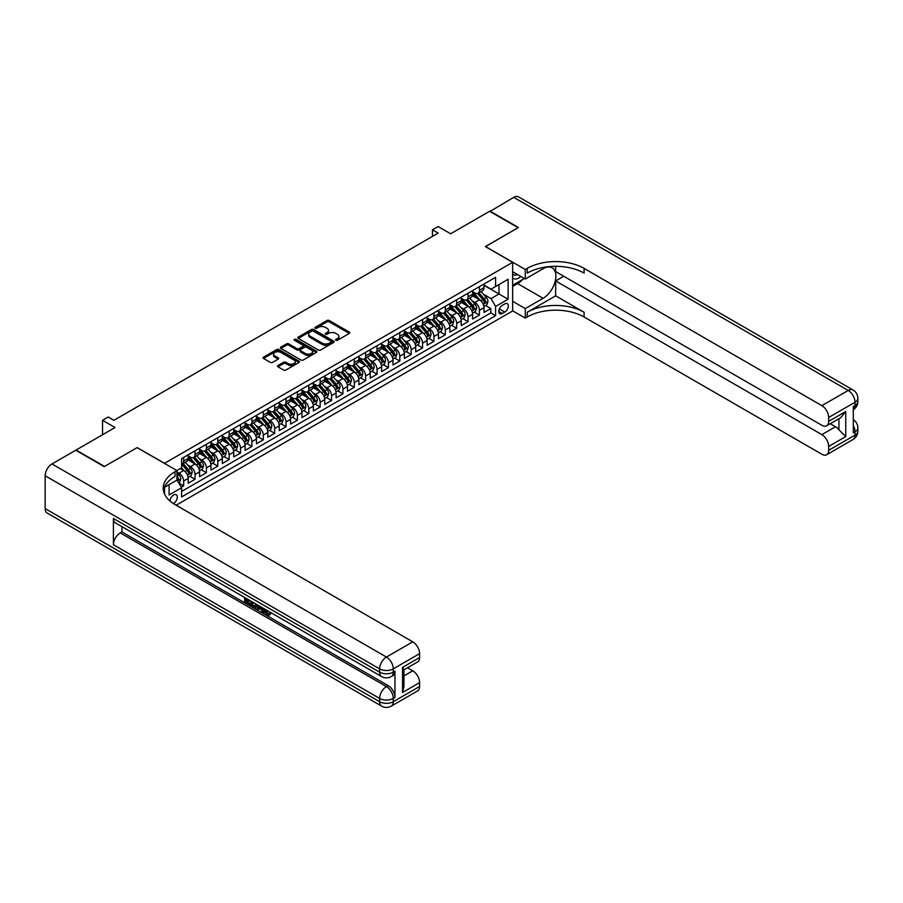 <?xml version="1.0" encoding="UTF-8"?>
<svg xmlns="http://www.w3.org/2000/svg" width="903" height="903" viewBox="0 0 903 903"><rect width="100%" height="100%" fill="white"/><g stroke="black" fill="none" stroke-linecap="round" stroke-linejoin="round"><path stroke-width="1.35" d="M335.905 340.262A1.106 0.643 0 0 0 337.462 340.262L349.326 333.41A1.58 0.914 0 0 0 349.788 332.767A1.58 0.914 0 0 0 349.326 332.112L329.234 320.509A1.58 0.914 0 0 0 326.999 320.509L315.136 327.36A1.106 0.643 0 0 0 316.693 328.263L318.228 327.383A5.057 2.912 0 0 1 325.373 327.383L327.055 328.342A5.057 2.912 0 0 1 328.534 330.408A5.057 2.912 0 0 1 327.055 332.473L325.52 333.354A1.106 0.643 0 0 0 327.078 334.257L328.613 333.376A5.057 2.912 0 0 1 335.758 333.376L337.44 334.347A5.057 2.912 0 0 1 338.918 336.401A5.057 2.912 0 0 1 337.44 338.467L335.905 339.359A1.106 0.643 0 0 0 335.905 340.262L335.905 339.359M173.342 503.547A5.147 2.969 120 0 0 173.647 503.389A5.147 2.969 120 0 0 177.011 498.851A5.147 2.969 120 0 0 176.22 494.72A5.147 2.969 120 0 0 173.647 494.979A5.147 2.969 120 0 0 170.012 501.052M277.977 365.512A1.58 0.914 0 0 0 277.514 366.155A1.58 0.914 0 0 0 277.977 366.799L283.61 370.061A1.58 0.914 0 0 0 285.845 370.061L299.028 362.453A1.58 0.914 0 0 0 299.491 361.81A1.58 0.914 0 0 0 299.028 361.166L278.925 349.551A1.58 0.914 0 0 0 276.69 349.551L263.518 357.159A1.58 0.914 0 0 0 263.055 357.814A1.58 0.914 0 0 0 263.518 358.457L270.324 362.385A1.58 0.914 0 0 0 272.559 362.385L278.203 359.134A1.58 0.914 0 0 0 278.666 358.491A1.58 0.914 0 0 0 278.203 357.836L274.817 355.895A4.222 2.438 0 0 1 273.586 354.168A4.222 2.438 0 0 1 276.194 351.91A4.222 2.438 0 0 1 280.799 352.441L294.028 360.083A4.222 2.438 0 0 1 295.258 361.81A4.222 2.438 0 0 1 292.651 364.056A4.222 2.438 0 0 1 288.057 363.525L285.845 362.261A1.58 0.914 0 0 0 283.61 362.261L277.977 365.512L277.977 366.799M137.245 447.685L164.538 463.318L512.656 262.344L485.351 246.575L518.062 227.691L489.618 211.279L450.653 233.775L438.147 226.54L432.458 229.825L438.147 233.109L113.925 420.301L108.236 417.017L102.547 420.301L102.547 434.749M137.245 447.561L104.534 466.445L76.089 450.021L115.053 427.525L102.547 420.301M318.341 350.003A1.58 0.914 0 0 0 320.576 350.003L333.749 342.395A1.58 0.914 0 0 0 334.212 341.752A1.58 0.914 0 0 0 333.749 341.108L313.657 329.505A1.58 0.914 0 0 0 311.422 329.505L298.238 337.112A1.58 0.914 0 0 0 297.776 337.756A1.58 0.914 0 0 0 298.238 338.399L318.341 350.003M294.829 340.499A1.106 0.643 0 0 1 295.958 340.657L316.366 352.441L303.216 360.037A1.58 0.914 0 0 1 300.981 360.037L280.878 348.434L286.522 345.194L286.522 343.885L280.878 347.136A1.58 0.914 0 0 0 280.415 347.779A1.58 0.914 0 0 0 280.878 348.434L280.878 347.136M286.522 345.194A1.58 0.914 0 0 1 288.746 345.194L288.746 343.885A1.58 0.914 0 0 0 286.522 343.885M288.746 343.885L296.906 348.592A1.58 0.914 0 0 0 299.13 348.592L302.877 346.425A1.58 0.914 0 0 0 303.34 345.781A1.58 0.914 0 0 0 302.877 345.138L294.389 340.239A1.106 0.643 0 0 1 295.958 339.336L316.389 351.132A1.58 0.914 0 0 1 316.851 351.786A1.58 0.914 0 0 1 316.389 352.43L316.389 351.132M181.3 487.214L183.659 485.848L178.929 483.128M176.943 471.93L179.11 473.172A6.434 3.714 60 0 1 183.659 481.051L188.208 478.432L188.208 483.229L195.037 479.279L189.856 476.299M187.621 464.955L190.477 466.603A6.434 3.714 60 0 1 195.037 474.493L199.586 471.863L199.586 476.66L206.403 472.709L201.234 469.729M198.999 458.385L201.854 460.033A6.434 3.714 60 0 1 206.403 467.923L210.963 465.293L210.963 470.091L217.781 466.151L212.611 463.16M210.376 451.816L213.232 453.475A6.434 3.714 60 0 1 217.781 461.354L222.33 458.724L222.33 463.521L229.159 459.582L223.989 456.591M221.754 445.258L224.61 446.906A6.434 3.714 60 0 1 229.159 454.785L233.708 452.155L233.708 456.952L240.537 453.013L235.356 450.021M233.132 438.689L235.988 440.337A6.434 3.714 60 0 1 240.537 448.215L245.085 445.585L245.085 450.383L251.914 446.443L246.733 443.452M244.51 432.119L247.366 433.767A6.434 3.714 60 0 1 251.914 441.646L256.463 439.016L256.463 443.813L263.292 439.874L258.111 436.883M255.888 425.55L258.743 427.198A6.434 3.714 60 0 1 263.292 435.077L267.841 432.458L267.841 437.244L274.67 433.305L269.489 430.313M267.254 418.981L270.11 420.629A6.434 3.714 60 0 1 274.67 428.507L279.219 425.889L279.219 430.675L286.037 426.735L280.867 423.755M278.632 412.411L281.488 414.059A6.434 3.714 60 0 1 286.037 421.949L290.597 419.319L290.597 424.117L297.414 420.166L292.245 417.186M290.01 405.842L292.865 407.49A6.434 3.714 60 0 1 297.414 415.38L301.963 412.75L301.963 417.547L308.792 413.608L303.622 410.617M301.388 399.273L304.243 400.932A6.434 3.714 60 0 1 308.792 408.811L313.341 406.181L313.341 410.978L320.17 407.039L314.989 404.047M312.765 392.715L315.621 394.363A6.434 3.714 60 0 1 320.17 402.241L324.719 399.611L324.719 404.409L331.548 400.469L326.367 397.478M324.143 386.145L326.999 387.793A6.434 3.714 60 0 1 331.548 395.672L336.097 393.042L336.097 397.839L342.926 393.9L337.745 390.909M335.521 379.576L338.377 381.224A6.434 3.714 60 0 1 342.926 389.103L347.474 386.473L347.474 391.27L354.303 387.331L349.122 384.339M346.887 373.007L349.743 374.655A6.434 3.714 60 0 1 354.303 382.533L358.852 379.903L358.852 384.701L365.67 380.761L360.5 377.77M358.265 366.437L361.121 368.085A6.434 3.714 60 0 1 365.67 375.964L370.23 373.345L370.23 378.131L377.048 374.192L371.878 371.212M369.643 359.868L372.499 361.516A6.434 3.714 60 0 1 377.048 369.395L381.597 366.776L381.597 371.573L388.425 367.623L383.256 364.643M381.021 353.299L383.877 354.947A6.434 3.714 60 0 1 388.425 362.837L392.974 360.207L392.974 365.004L399.803 361.053L394.622 358.073M392.399 346.729L395.254 348.377A6.434 3.714 60 0 1 399.803 356.267L404.352 353.637L404.352 358.435L411.181 354.495L406 351.504M403.776 340.16L406.632 341.819A6.434 3.714 60 0 1 411.181 349.698L415.73 347.068L415.73 351.865L422.559 347.926L417.378 344.935M415.154 333.602L418.01 335.25A6.434 3.714 60 0 1 422.559 343.129L427.108 340.499L427.108 345.296L433.937 341.357L428.756 338.365M426.521 327.033L429.376 328.681A6.434 3.714 60 0 1 433.937 336.559L438.486 333.929L438.486 338.727L445.303 334.787L440.133 331.796M437.899 320.463L440.754 322.111A6.434 3.714 60 0 1 445.303 329.99L449.863 327.36L449.863 332.157L456.681 328.218L451.511 325.227M449.276 313.894L452.132 315.542A6.434 3.714 60 0 1 456.681 323.421L461.23 320.802L461.23 325.588L468.059 321.649L462.889 318.657M460.654 307.325L463.51 308.973A6.434 3.714 60 0 1 468.059 316.851L472.608 314.233L472.608 319.019L479.437 315.079L479.437 310.293A6.434 3.714 -120 0 0 474.888 302.403L472.032 300.755M474.256 312.099L479.437 315.079M188.208 478.432A6.434 3.714 -120 0 0 183.659 470.542L180.239 468.578M199.586 471.863A6.434 3.714 -120 0 0 195.037 463.984L187.993 459.92M210.963 465.293A6.434 3.714 -120 0 0 206.403 457.415L199.371 453.351M222.33 458.724A6.434 3.714 -120 0 0 217.781 450.845L210.749 446.782M233.708 452.155A6.434 3.714 -120 0 0 229.159 444.276L222.127 440.212M245.085 445.585A6.434 3.714 -120 0 0 240.537 437.707L233.505 433.643M256.463 439.016A6.434 3.714 -120 0 0 251.914 431.137L244.882 427.074M267.841 432.458A6.434 3.714 -120 0 0 263.292 424.568L256.249 420.505M279.219 425.889A6.434 3.714 -120 0 0 274.67 417.999L267.627 413.946M290.597 419.319A6.434 3.714 -120 0 0 286.037 411.441L279.004 407.377M301.963 412.75A6.434 3.714 -120 0 0 297.414 404.871L290.382 400.808M313.341 406.181A6.434 3.714 -120 0 0 308.792 398.302L301.76 394.239M324.719 399.611A6.434 3.714 -120 0 0 320.17 391.733L313.138 387.669M336.097 393.042A6.434 3.714 -120 0 0 331.548 385.163L324.516 381.1M347.474 386.473A6.434 3.714 -120 0 0 342.926 378.594L335.882 374.531M358.852 379.903A6.434 3.714 -120 0 0 354.303 372.025L347.26 367.961M370.23 373.345A6.434 3.714 -120 0 0 365.67 365.455L358.638 361.392M381.597 366.776A6.434 3.714 -120 0 0 377.048 358.886L370.016 354.834M392.974 360.207A6.434 3.714 -120 0 0 388.425 352.328L381.393 348.265M404.352 353.637A6.434 3.714 -120 0 0 399.803 345.759L392.771 341.695M415.73 347.068A6.434 3.714 -120 0 0 411.181 339.189L404.149 335.126M427.108 340.499A6.434 3.714 -120 0 0 422.559 332.62L415.515 328.557M438.486 333.929A6.434 3.714 -120 0 0 433.937 326.051L426.893 321.987M449.863 327.36A6.434 3.714 -120 0 0 445.303 319.481L438.271 315.418M461.23 320.802A6.434 3.714 -120 0 0 456.681 312.912L449.649 308.849M472.608 314.233A6.434 3.714 -120 0 0 468.059 306.343L461.027 302.291M504.811 303.916L502.305 305.361A4.989 2.878 120 0 0 499.043 309.752A4.989 2.878 120 0 0 499.81 313.759A4.989 2.878 120 0 0 502.305 313.51L504.811 312.066A4.989 2.878 120 0 0 508.062 307.663A4.989 2.878 120 0 0 507.294 303.668A4.989 2.878 120 0 0 504.811 303.916M164.538 494.031L164.538 487.293M176.153 505.228L512.656 310.948L512.656 262.344M176.943 479.944L181.605 487.755L181.605 496.955L495.589 315.678L495.589 306.478L491.04 298.6L483.41 294.186M181.605 487.755L169.098 494.979L169.098 484.663M176.83 470.542L181.605 467.788L181.605 458.589L495.589 277.311L495.589 286.511L508.107 279.287L508.107 299.254L495.589 306.478M188.208 455.834L190.477 457.144A6.434 3.714 60 0 0 193.693 457.471L198.254 454.841A6.434 3.714 -120 0 0 199.586 451.895L199.586 448.215M199.586 449.265L201.854 450.586A6.434 3.714 60 0 0 205.071 450.902L209.62 448.272A6.434 3.714 -120 0 0 210.963 445.326L210.963 441.646M210.963 442.696L213.232 444.016A6.434 3.714 60 0 0 216.449 444.332L220.998 441.702A6.434 3.714 -120 0 0 222.33 438.756L222.33 435.077M222.33 436.126L224.61 437.447A6.434 3.714 60 0 0 227.827 437.763L232.376 435.133A6.434 3.714 -120 0 0 233.708 432.187L233.708 428.507M233.708 429.568L235.988 430.878A6.434 3.714 60 0 0 239.205 431.194L243.754 428.564A6.434 3.714 -120 0 0 245.085 425.618L245.085 421.949M245.085 422.999L247.366 424.308A6.434 3.714 60 0 0 250.582 424.624L255.131 421.994A6.434 3.714 -120 0 0 256.463 419.048L256.463 415.38M256.463 416.43L258.743 417.739A6.434 3.714 60 0 0 261.96 418.055L266.509 415.436A6.434 3.714 -120 0 0 267.841 412.49L267.841 408.811M267.841 409.86L270.11 411.17A6.434 3.714 60 0 0 273.327 411.486L277.887 408.867A6.434 3.714 -120 0 0 279.219 405.921L279.219 402.241M279.219 403.291L281.488 404.6A6.434 3.714 60 0 0 284.705 404.928L289.253 402.298A6.434 3.714 -120 0 0 290.597 399.352L290.597 395.672M290.597 396.722L292.865 398.031A6.434 3.714 60 0 0 296.082 398.358L300.631 395.728A6.434 3.714 -120 0 0 301.963 392.782L301.963 389.103M301.963 390.152L304.243 391.473A6.434 3.714 60 0 0 307.46 391.789L312.009 389.159A6.434 3.714 -120 0 0 313.341 386.213L313.341 382.533M313.341 383.583L315.621 384.904A6.434 3.714 60 0 0 318.838 385.22L323.387 382.59A6.434 3.714 -120 0 0 324.719 379.644L324.719 375.964M324.719 377.014L326.999 378.334A6.434 3.714 60 0 0 330.216 378.65L334.765 376.02A6.434 3.714 -120 0 0 336.097 373.074L336.097 369.395M336.097 370.456L338.377 371.765A6.434 3.714 60 0 0 341.594 372.081L346.142 369.451A6.434 3.714 -120 0 0 347.474 366.505L347.474 362.837M347.474 363.886L349.743 365.196A6.434 3.714 60 0 0 352.971 365.512L357.52 362.893A6.434 3.714 -120 0 0 358.852 359.947L358.852 356.267M358.852 357.317L361.121 358.626A6.434 3.714 60 0 0 364.338 358.942L368.898 356.324A6.434 3.714 -120 0 0 370.23 353.378L370.23 349.698M370.23 350.748L372.499 352.057A6.434 3.714 60 0 0 375.716 352.384L380.265 349.754A6.434 3.714 -120 0 0 381.597 346.808L381.597 343.129M381.597 344.178L383.877 345.488A6.434 3.714 60 0 0 387.094 345.815L391.642 343.185A6.434 3.714 -120 0 0 392.974 340.239L392.974 336.559M392.974 337.609L395.254 338.93A6.434 3.714 60 0 0 398.471 339.246L403.02 336.616A6.434 3.714 -120 0 0 404.352 333.67L404.352 329.99M404.352 331.04L406.632 332.36A6.434 3.714 60 0 0 409.849 332.676L414.398 330.046A6.434 3.714 -120 0 0 415.73 327.1L415.73 323.421M415.73 324.47L418.01 325.791A6.434 3.714 60 0 0 421.227 326.107L425.776 323.477A6.434 3.714 -120 0 0 427.108 320.531L427.108 316.851M427.108 317.912L429.376 319.222A6.434 3.714 60 0 0 432.605 319.538L437.154 316.908A6.434 3.714 -120 0 0 438.486 313.962L438.486 310.293M438.486 311.343L440.754 312.652A6.434 3.714 60 0 0 443.971 312.969L448.531 310.339A6.434 3.714 -120 0 0 449.863 307.392L449.863 303.724M449.863 304.774L452.132 306.083A6.434 3.714 60 0 0 455.349 306.399L459.898 303.78A6.434 3.714 -120 0 0 461.23 300.834L461.23 297.155M461.23 298.204L463.51 299.514A6.434 3.714 60 0 0 466.727 299.83L471.276 297.211A6.434 3.714 -120 0 0 472.608 294.265L472.608 290.585M181.605 491.435L490.814 312.912L490.814 308.51L483.985 312.461L483.985 307.663A6.434 3.714 -120 0 0 479.437 299.785L472.404 295.721M472.608 291.635L474.888 292.944A6.434 3.714 -120 0 0 478.105 293.272A6.434 3.714 -120 0 0 479.437 290.326L479.437 286.646M478.105 293.272L482.654 290.642A6.434 3.714 -120 0 0 483.985 287.696L483.985 284.016M183.659 457.415L183.659 461.094A6.434 3.714 60 0 1 182.327 464.04A6.434 3.714 60 0 1 181.605 464.3M182.327 464.04L186.876 461.41A6.434 3.714 -120 0 0 188.208 458.464L188.208 454.785M195.037 450.845L195.037 454.525A6.434 3.714 60 0 1 193.693 457.471M206.403 444.276L206.403 447.956A6.434 3.714 60 0 1 205.071 450.902M217.781 437.707L217.781 441.386A6.434 3.714 60 0 1 216.449 444.332M229.159 431.137L229.159 434.817A6.434 3.714 60 0 1 227.827 437.763M240.537 424.568L240.537 428.248A6.434 3.714 60 0 1 239.205 431.194M251.914 417.999L251.914 421.678A6.434 3.714 60 0 1 250.582 424.624M263.292 411.429L263.292 415.109A6.434 3.714 60 0 1 261.96 418.055M274.67 404.871L274.67 408.54A6.434 3.714 60 0 1 273.327 411.486M286.037 398.302L286.037 401.982A6.434 3.714 60 0 1 284.705 404.928M297.414 391.733L297.414 395.412A6.434 3.714 60 0 1 296.082 398.358M308.792 385.163L308.792 388.843A6.434 3.714 60 0 1 307.46 391.789M320.17 378.594L320.17 382.274A6.434 3.714 60 0 1 318.838 385.22M331.548 372.025L331.548 375.704A6.434 3.714 60 0 1 330.216 378.65M342.926 365.455L342.926 369.135A6.434 3.714 60 0 1 341.594 372.081M354.303 358.886L354.303 362.566A6.434 3.714 60 0 1 352.971 365.512M365.67 352.328L365.67 355.996A6.434 3.714 60 0 1 364.338 358.942M377.048 345.759L377.048 349.438A6.434 3.714 60 0 1 375.716 352.384M388.425 339.189L388.425 342.869A6.434 3.714 60 0 1 387.094 345.815M399.803 332.62L399.803 336.3A6.434 3.714 60 0 1 398.471 339.246M411.181 326.051L411.181 329.73A6.434 3.714 60 0 1 409.849 332.676M422.559 319.481L422.559 323.161A6.434 3.714 60 0 1 421.227 326.107M433.937 312.912L433.937 316.592A6.434 3.714 60 0 1 432.605 319.538M445.303 306.343L445.303 310.022A6.434 3.714 60 0 1 443.971 312.969M456.681 299.773L456.681 303.453A6.434 3.714 60 0 1 455.349 306.399M468.059 293.215L468.059 296.884A6.434 3.714 60 0 1 466.727 299.83M468.059 316.851L468.059 321.649M456.681 323.421L456.681 328.218M445.303 329.99L445.303 334.787M433.937 336.559L433.937 341.357M422.559 343.129L422.559 347.926M411.181 349.698L411.181 354.495M399.803 356.267L399.803 361.053M388.425 362.837L388.425 367.623M377.048 369.395L377.048 374.192M365.67 375.964L365.67 380.761M354.303 382.533L354.303 387.331M342.926 389.103L342.926 393.9M331.548 395.672L331.548 400.469M320.17 402.241L320.17 407.039M308.792 408.811L308.792 413.608M297.414 415.38L297.414 420.166M286.037 421.949L286.037 426.735M274.67 428.507L274.67 433.305M263.292 435.077L263.292 439.874M251.914 441.646L251.914 446.443M240.537 448.215L240.537 453.013M229.159 454.785L229.159 459.582M217.781 461.354L217.781 466.151M206.403 467.923L206.403 472.709M195.037 474.493L195.037 479.279M183.659 481.051L183.659 485.848M491.04 298.6L499.009 293.994L499.009 284.547L508.107 279.287M483.985 285.325L508.107 299.254M483.985 285.066L491.04 289.141L495.589 286.511M432.458 229.825L432.458 236.394M485.633 305.53L490.814 308.51M490.814 312.912L495.589 315.678M336.345 340.408L337.44 339.776A5.057 2.912 0 0 0 338.918 337.722L338.918 336.401M328.534 330.408L328.534 331.728A5.057 2.912 0 0 1 327.055 333.783L325.96 334.415M349.303 333.421L329.234 321.829A1.58 0.914 0 0 0 326.999 321.829L315.576 328.421M333.726 342.418L313.657 330.825A1.58 0.914 0 0 0 311.422 330.825L298.261 338.411M330.961 342.203A1.106 0.643 0 0 0 330.961 341.3L313.318 331.119A1.106 0.643 0 0 0 311.749 331.119L310.135 332.056A5.057 2.912 0 0 0 308.657 334.121A5.057 2.912 0 0 0 310.135 336.176L322.19 343.14A5.057 2.912 0 0 0 329.335 343.14L330.961 342.203L330.961 343.524A1.106 0.643 0 0 0 331.288 343.072L331.288 341.752M308.657 334.121L308.657 335.431A5.057 2.912 0 0 0 310.135 337.496L310.135 336.176M330.961 343.524L329.335 344.461A5.057 2.912 0 0 1 322.19 344.461L310.135 337.496M288.746 345.194L296.906 349.901A1.58 0.914 0 0 0 299.13 349.901L302.877 347.745A1.58 0.914 0 0 0 303.34 347.102L303.34 345.781M305.361 353.468A4.222 2.438 0 0 0 309.966 353.999A4.222 2.438 0 0 0 312.573 351.752A4.222 2.438 0 0 0 311.332 350.025L306.67 347.328A1.58 0.914 0 0 0 304.435 347.328L300.699 349.495A1.58 0.914 0 0 0 300.236 350.138A1.58 0.914 0 0 0 300.699 350.782L305.361 353.468L305.361 354.789A4.222 2.438 0 0 0 309.966 355.319A4.222 2.438 0 0 0 312.573 353.062L312.573 351.752M300.236 350.138L300.236 351.448A1.58 0.914 0 0 0 300.699 352.091L300.699 350.782M305.361 354.789L300.699 352.091M295.258 361.81L295.258 363.119A4.222 2.438 0 0 1 292.651 365.376A4.222 2.438 0 0 1 288.057 364.846L285.845 363.57A1.58 0.914 0 0 0 283.61 363.57L278 366.81M273.586 354.168L273.586 355.477A4.222 2.438 0 0 0 274.817 357.204L274.817 355.895M278.18 359.146L274.817 357.204M299.028 361.166L299.028 362.453L278.925 350.872A1.58 0.914 0 0 0 276.69 350.872L263.541 358.468M483.895 306.535L486.83 304.842L487.97 301.557A4.267 2.461 -120 0 0 486.311 297.55L481.107 291.534M480.069 300.191L473.906 293.057A12.303 7.111 -120 0 0 472.608 291.703M476.694 298.193L473.24 294.197A10.215 5.903 -120 0 0 472.608 293.509M477.529 293.498L482.778 299.582A4.267 2.461 60 0 1 484.301 302.528L485.667 301.737A4.267 2.461 -120 0 0 484.143 298.803L478.951 292.775M477.834 293.396L483.477 299.943A2.167 1.253 60 0 1 484.031 300.789L485.667 301.737M512.656 277.831A10.452 6.039 120 0 0 515.049 278.993A10.452 6.039 120 0 0 520.828 276.453M512.656 273.485A7.156 4.131 120 0 0 513.818 274.896A7.156 4.131 120 0 0 514.868 275.212A7.156 4.131 120 0 0 517.453 274.501M524.372 278.496L512.656 285.269M489.957 211.471L513.739 197.351L848.199 390.446A9.651 5.576 120 0 1 853.019 389.972A9.651 9.651 0 0 1 857.85 398.336A9.651 5.576 180 0 1 855.028 402.275L828.683 417.479A9.651 5.576 -120 0 0 821.865 405.65L848.199 390.446A9.651 5.576 60 0 1 855.028 402.275L855.028 405.56L853.312 406.542L853.312 432.819L855.028 431.826L855.028 435.111A9.651 5.576 60 0 1 853.019 439.535L826.685 454.74A9.651 5.576 -120 0 0 828.683 450.315L855.028 435.111A9.651 5.576 0 0 0 857.85 431.171A9.651 9.651 0 0 1 853.019 439.535M489.957 211.076L518.401 227.5L485.464 246.643M512.656 301.286L525.286 308.578L543.087 298.306A18.094 10.452 120 0 0 554.916 282.357A18.094 10.452 120 0 0 552.139 267.852A18.094 10.452 120 0 0 543.087 268.744L525.286 279.027L525.286 269.5L527.217 268.383A40.217 23.218 180 0 1 584.094 268.383L821.865 405.65M525.286 308.578L525.286 318.104L527.217 316.987A40.217 23.218 180 0 1 584.094 316.987L821.865 454.254A9.651 5.576 -120 0 0 826.685 454.74M555.661 295.834L527.217 312.257A40.217 23.218 180 0 1 584.094 312.257L555.661 295.834L555.661 280.935L563.732 276.262M555.661 266.306L555.661 271.6L821.865 425.29A9.651 5.576 -120 0 0 826.685 425.776A9.651 5.576 -120 0 0 828.683 421.351L845.75 411.497L845.75 436.589L838.921 429.76L838.921 418.71M845.75 436.589L828.683 446.443L828.683 450.315M828.683 446.443A9.651 5.576 -120 0 0 821.865 434.625L835.512 426.735A9.651 5.576 60 0 1 838.921 429.76M555.661 280.935L821.865 434.625M513.739 197.351A9.651 5.576 -60 0 1 518.559 196.877L853.019 389.972M512.656 271.735L525.286 279.027M485.464 246.508L525.286 269.5M512.656 310.813L525.286 318.104M828.683 417.479L828.683 421.351M830.263 423.71L835.512 426.735M527.217 268.383L527.217 273.112A40.217 23.218 180 0 1 584.094 273.112L584.094 268.383M826.685 425.776L840.648 417.717L845.75 411.497M522.623 279.512A18.094 10.452 -60 0 1 517.6 283.587L512.656 286.443M265.584 609.536L268.496 614.232M264.771 609.107L266.791 614.48L268.112 614.65L269.613 613.092L270.573 613.905L268.868 615.699L266.882 615.44L263.789 608.543M259.195 608.487L257.852 610.135L256.824 609.536L258.551 605.529M262.886 608.024L264.24 612.776L263.337 613.295L262.31 612.708L261.531 609.83L258.63 608.148L257.852 610.135M246.508 599.942L246.508 601.624L250.537 603.949L250.537 604.852L249.623 605.382L244.634 602.504L244.634 597.493M250.097 600.642L249.183 601.488L245.593 599.423L245.593 602.143L246.508 601.624M113.406 518.457L379.61 672.148A9.651 5.576 120 0 0 381.608 676.573L115.403 522.882A9.651 5.576 -60 0 1 113.406 518.457L113.406 544.735A9.651 5.576 -60 0 1 120.234 532.905L121.939 531.923L388.143 685.614A9.651 5.576 60 0 1 394.972 697.443L394.972 671.166A9.651 5.576 60 0 1 392.974 675.591L391.259 676.573A9.651 5.576 -120 0 0 393.268 672.148L394.972 671.166M121.939 531.923L121.939 526.652M257.445 604.886L255.594 607.99L250.932 606.139L250.932 601.127M104.195 466.637L137.132 447.628L176.943 470.61L175.013 471.727A40.217 23.218 -0 0 0 163.229 488.151A40.217 23.218 -0 0 0 175.013 504.574L412.773 641.841A9.651 5.576 60 0 1 419.602 653.659L393.268 668.863L393.268 672.148A9.651 5.576 -0 0 1 379.61 672.148L379.61 668.863L45.15 475.768A9.651 5.576 -60 0 1 51.979 463.95L75.75 450.225L104.195 466.637M176.943 470.61L176.943 480.136L164.369 487.394M402.535 667.385L403.946 669.529L403.946 686.404L402.535 692.477L402.535 667.385L419.602 657.542L419.602 653.659M419.602 657.542A9.651 5.576 60 0 1 417.604 661.955L403.946 669.834M45.15 508.603L379.61 701.71A9.651 5.576 120 0 0 381.608 706.123L47.148 513.028A9.651 5.576 -60 0 1 45.15 508.603L45.15 475.768M407.524 667.78L412.773 670.805A9.651 5.576 60 0 1 419.602 682.623L402.535 692.477M394.972 697.443L393.268 698.425L393.268 701.71L419.602 686.506L419.602 682.623M419.602 686.506A9.651 5.576 60 0 1 417.604 690.919L391.259 706.123A9.651 5.576 -120 0 0 393.268 701.71A9.651 5.576 -0 0 1 379.61 701.71L379.61 698.425L113.406 544.735M175.013 471.727L175.013 476.457A40.217 23.218 -0 0 0 163.443 490.51M245.593 602.143L249.623 604.468L250.537 603.949M249.623 604.468L249.623 605.382M245.593 598.046L249.589 600.348M249.183 600.585L249.183 601.488M256.463 604.321L255.594 607.99M251.903 601.68L251.903 605.789L253.303 606.602L254.917 606.974L255.504 603.768M256.542 605.394L257.423 604.875M252.806 602.211L252.806 605.258L255.831 606.444M251.903 605.789L252.806 605.258M253.303 606.602L254.217 606.071M261.61 607.29L263.337 613.295M259.454 606.048L258.913 607.414L261.249 608.757L260.707 606.771M260.03 606.376L260.911 607.516M258.913 607.414L259.827 606.884M266.791 614.48L267.694 613.961M264.681 610.067L265.55 609.559M268.699 613.611L269.658 614.424L270.573 613.905M269.658 614.424L268.868 615.699M472.517 313.104L475.452 311.4L476.592 308.115A4.267 2.461 -120 0 0 474.933 304.119L469.729 298.103M468.691 306.76L462.528 299.627A12.303 7.111 -120 0 0 461.23 298.272M465.316 304.762L461.862 300.767A10.215 5.903 -120 0 0 461.23 300.078M466.151 300.067L471.411 306.151A4.267 2.461 60 0 1 472.924 309.086L474.289 308.307A4.267 2.461 -120 0 0 472.766 305.361L467.573 299.344M466.456 299.965L472.111 306.512A2.167 1.253 60 0 1 472.653 307.359L474.289 308.307M461.14 319.673L464.074 317.969L465.214 314.684A4.267 2.461 -120 0 0 463.555 310.688L458.363 304.672M457.313 313.33L451.15 306.196A12.303 7.111 -120 0 0 449.863 304.842M453.938 311.332L450.484 307.336A10.215 5.903 -120 0 0 449.863 306.648M454.773 306.636L460.033 312.72A4.267 2.461 60 0 1 461.546 315.655L462.912 314.865A4.267 2.461 -120 0 0 461.399 311.93L456.196 305.914M455.078 306.535L460.733 313.07A2.167 1.253 60 0 1 461.275 313.928L462.912 314.865M449.762 326.243L452.708 324.538L453.837 321.254A4.267 2.461 -120 0 0 452.177 317.258L446.985 311.23M445.935 319.899L439.772 312.765A12.303 7.111 -120 0 0 438.486 311.411M442.56 317.901L439.118 313.905A10.215 5.903 -120 0 0 438.486 313.217M443.396 313.206L448.656 319.29A4.267 2.461 60 0 1 450.168 322.224L451.534 321.434A4.267 2.461 -120 0 0 450.021 318.499L444.818 312.483M443.7 313.104L449.355 319.639A2.167 1.253 60 0 1 449.897 320.497L451.534 321.434M438.384 332.801L441.33 331.108L442.459 327.823A4.267 2.461 -120 0 0 440.799 323.816L435.607 317.8M434.569 326.468L428.394 319.335A12.303 7.111 -120 0 0 427.108 317.98M431.182 324.459L427.74 320.475A10.215 5.903 -120 0 0 427.108 319.786M432.018 319.775L437.278 325.859A4.267 2.461 60 0 1 438.802 328.794L440.167 328.003A4.267 2.461 -120 0 0 438.644 325.069L433.44 319.052M432.334 319.673L437.978 326.209A2.167 1.253 60 0 1 438.531 327.067L440.167 328.003M427.006 339.37L429.952 337.677L431.092 334.392A4.267 2.461 -120 0 0 429.433 330.385L424.229 324.369M423.191 333.038L417.028 325.893A12.303 7.111 -120 0 0 415.73 324.549M419.805 331.029L416.362 327.044A10.215 5.903 -120 0 0 415.73 326.355M420.64 326.333L425.9 332.428A4.267 2.461 60 0 1 427.424 335.363L428.79 334.573A4.267 2.461 -120 0 0 427.266 331.638L422.073 325.622M420.956 326.243L426.6 332.778A2.167 1.253 60 0 1 427.153 333.625L428.79 334.573M415.64 345.939L418.574 344.246L419.714 340.962A4.267 2.461 -120 0 0 418.055 336.954L412.852 330.938M411.813 339.607L405.65 332.462A12.303 7.111 -120 0 0 404.352 331.119M408.427 337.598L404.984 333.613A10.215 5.903 -120 0 0 404.352 332.925M409.262 332.902L414.522 338.997A4.267 2.461 60 0 1 416.046 341.932L417.412 341.142A4.267 2.461 -120 0 0 415.888 338.207L410.696 332.191M409.578 332.812L415.222 339.347A2.167 1.253 60 0 1 415.775 340.194L417.412 341.142M404.262 352.509L407.197 350.815L408.337 347.531A4.267 2.461 -120 0 0 406.677 343.524L401.474 337.508M400.435 346.176L394.272 339.031A12.303 7.111 -120 0 0 392.974 337.677M397.06 344.167L393.606 340.171A10.215 5.903 -120 0 0 392.974 339.494M397.896 339.472L403.144 345.567A4.267 2.461 60 0 1 404.668 348.502L406.034 347.711A4.267 2.461 -120 0 0 404.51 344.777L399.318 338.76M398.2 339.37L403.844 345.917A2.167 1.253 60 0 1 404.397 346.763L406.034 347.711M392.884 359.078L395.819 357.385L396.959 354.1A4.267 2.461 -120 0 0 395.3 350.093L390.096 344.077M389.058 352.734L382.895 345.601A12.303 7.111 -120 0 0 381.597 344.246M385.683 350.736L382.229 346.741A10.215 5.903 -120 0 0 381.597 346.063M386.518 346.041L391.767 352.125A4.267 2.461 60 0 1 393.29 355.071L394.656 354.281A4.267 2.461 -120 0 0 393.132 351.346L387.94 345.318M386.823 345.939L392.478 352.486A2.167 1.253 60 0 1 393.019 353.333L394.656 354.281M381.506 365.647L384.441 363.954L385.581 360.669A4.267 2.461 -120 0 0 383.922 356.662L378.729 350.646M377.68 359.304L371.517 352.17A12.303 7.111 -120 0 0 370.23 350.815M374.305 357.306L370.851 353.31A10.215 5.903 -120 0 0 370.23 352.621M375.14 352.61L380.4 358.694A4.267 2.461 60 0 1 381.913 361.629L383.278 360.85A4.267 2.461 -120 0 0 381.766 357.904L376.562 351.888M375.445 352.509L381.1 359.055A2.167 1.253 60 0 1 381.642 359.902L383.278 360.85M370.128 372.217L373.074 370.512L374.203 367.228A4.267 2.461 -120 0 0 372.544 363.232L367.352 357.216M366.302 365.873L360.139 358.739A12.303 7.111 -120 0 0 358.852 357.385M362.927 363.875L359.473 359.879A10.215 5.903 -120 0 0 358.852 359.191M363.762 359.18L369.022 365.264A4.267 2.461 60 0 1 370.535 368.198L371.901 367.419A4.267 2.461 -120 0 0 370.388 364.473L365.184 358.457M364.067 359.078L369.722 365.625A2.167 1.253 60 0 1 370.264 366.471L371.901 367.419M358.751 378.786L361.697 377.082L362.825 373.797A4.267 2.461 -120 0 0 361.166 369.801L355.974 363.785M354.935 372.442L348.761 365.309A12.303 7.111 -120 0 0 347.474 363.954M351.549 370.444L348.106 366.449A10.215 5.903 -120 0 0 347.474 365.76M352.384 365.749L357.644 371.833A4.267 2.461 60 0 1 359.168 374.768L360.534 373.977A4.267 2.461 -120 0 0 359.01 371.043L353.807 365.026M352.701 365.647L358.344 372.183A2.167 1.253 60 0 1 358.886 373.041L360.534 373.977M347.373 385.355L350.319 383.651L351.459 380.366A4.267 2.461 -120 0 0 349.788 376.37L344.596 370.343M343.558 379.012L337.395 371.878A12.303 7.111 -120 0 0 336.097 370.523M340.171 377.014L336.729 373.018A10.215 5.903 -120 0 0 336.097 372.329M341.007 372.318L346.267 378.402A4.267 2.461 60 0 1 347.79 381.337L349.156 380.547A4.267 2.461 -120 0 0 347.632 377.612L342.44 371.596M341.323 372.217L346.966 378.752A2.167 1.253 60 0 1 347.52 379.61L349.156 380.547M336.006 391.913L338.941 390.22L340.081 386.935A4.267 2.461 -120 0 0 338.422 382.928L333.218 376.912M332.18 385.581L326.017 378.447A12.303 7.111 -120 0 0 324.719 377.093M328.794 383.572L325.351 379.587A10.215 5.903 -120 0 0 324.719 378.899M329.629 378.888L334.889 384.971A4.267 2.461 60 0 1 336.413 387.906L337.778 387.116A4.267 2.461 -120 0 0 336.255 384.181L331.062 378.165M329.945 378.786L335.589 385.321A2.167 1.253 60 0 1 336.142 386.168L337.778 387.116M324.629 398.483L327.563 396.789L328.703 393.505A4.267 2.461 -120 0 0 327.044 389.498L321.84 383.482M320.802 392.15L314.639 385.005A12.303 7.111 -120 0 0 313.341 383.662M317.427 390.141L313.973 386.157A10.215 5.903 -120 0 0 313.341 385.468M318.262 385.446L323.511 391.541A4.267 2.461 60 0 1 325.035 394.476L326.401 393.685A4.267 2.461 -120 0 0 324.877 390.751L319.685 384.734M318.567 385.355L324.211 391.891A2.167 1.253 60 0 1 324.764 392.737L326.401 393.685M313.251 405.052L316.185 403.359L317.325 400.074A4.267 2.461 -120 0 0 315.666 396.067L310.463 390.051M309.424 398.72L303.261 391.575A12.303 7.111 -120 0 0 301.963 390.22M306.049 396.71L302.595 392.726A10.215 5.903 -120 0 0 301.963 392.037M306.885 392.015L312.133 398.11A4.267 2.461 60 0 1 313.657 401.045L315.023 400.255A4.267 2.461 -120 0 0 313.499 397.32L308.307 391.304M307.189 391.925L312.844 398.46A2.167 1.253 60 0 1 313.386 399.307L315.023 400.255M301.873 411.621L304.808 409.928L305.948 406.643A4.267 2.461 -120 0 0 304.288 402.636L299.096 396.62M298.046 405.278L291.883 398.144A12.303 7.111 -120 0 0 290.597 396.789M294.671 403.28L291.217 399.284A10.215 5.903 -120 0 0 290.597 398.607M295.507 398.584L300.767 404.668A4.267 2.461 60 0 1 302.279 407.614L303.645 406.824A4.267 2.461 -120 0 0 302.133 403.889L296.929 397.862M295.812 398.483L301.467 405.029A2.167 1.253 60 0 1 302.008 405.876L303.645 406.824M290.495 418.191L293.441 416.497L294.57 413.213A4.267 2.461 -120 0 0 292.911 409.206L287.718 403.189M286.669 411.847L280.506 404.713A12.303 7.111 -120 0 0 279.219 403.359M283.294 409.849L279.84 405.853A10.215 5.903 -120 0 0 279.219 405.165M284.129 405.154L289.389 411.237A4.267 2.461 60 0 1 290.901 414.184L292.267 413.393A4.267 2.461 -120 0 0 290.755 410.459L285.551 404.431M284.434 405.052L290.089 411.599A2.167 1.253 60 0 1 290.631 412.445L292.267 413.393M279.117 424.76L282.063 423.055L283.192 419.771A4.267 2.461 -120 0 0 281.533 415.775L276.341 409.759M275.302 418.416L269.128 411.283A12.303 7.111 -120 0 0 267.841 409.928M271.916 416.418L268.473 412.423A10.215 5.903 -120 0 0 267.841 411.734M272.751 411.723L278.011 417.807A4.267 2.461 60 0 1 279.535 420.742L280.901 419.963A4.267 2.461 -120 0 0 279.377 417.017L274.173 411M273.067 411.621L278.711 418.168A2.167 1.253 60 0 1 279.253 419.015L280.901 419.963M267.739 431.329L270.686 429.625L271.826 426.34A4.267 2.461 -120 0 0 270.155 422.344L264.963 416.328M263.924 424.986L257.761 417.852A12.303 7.111 -120 0 0 256.463 416.497M260.538 422.988L257.095 418.992A10.215 5.903 -120 0 0 256.463 418.303M261.373 418.292L266.633 424.376A4.267 2.461 60 0 1 268.157 427.311L269.523 426.521A4.267 2.461 -120 0 0 267.999 423.586L262.796 417.57M261.689 418.191L267.333 424.726A2.167 1.253 60 0 1 267.886 425.584L269.523 426.521M256.373 437.899L259.308 436.194L260.448 432.909A4.267 2.461 -120 0 0 258.789 428.914L253.585 422.886M252.547 431.555L246.384 424.421A12.303 7.111 -120 0 0 245.085 423.067M249.16 429.557L245.718 425.561A10.215 5.903 -120 0 0 245.085 424.873M249.996 424.861L255.256 430.945A4.267 2.461 60 0 1 256.779 433.88L258.145 433.09A4.267 2.461 -120 0 0 256.621 430.155L251.429 424.139M250.312 424.76L255.955 431.295A2.167 1.253 60 0 1 256.508 432.153L258.145 433.09M244.995 444.457L247.93 442.763L249.07 439.479A4.267 2.461 -120 0 0 247.411 435.472L242.207 429.456M241.169 438.124L235.006 430.991A12.303 7.111 -120 0 0 233.708 429.636M237.782 436.115L234.34 432.131A10.215 5.903 -120 0 0 233.708 431.442M238.629 431.431L243.878 437.515A4.267 2.461 60 0 1 245.402 440.45L246.767 439.659A4.267 2.461 -120 0 0 245.244 436.725L240.051 430.708M238.934 431.329L244.578 437.865A2.167 1.253 60 0 1 245.131 438.723L246.767 439.659M233.617 451.026L236.552 449.333L237.692 446.048A4.267 2.461 -120 0 0 236.033 442.041L230.829 436.025M229.791 444.694L223.628 437.549A12.303 7.111 -120 0 0 222.33 436.205M226.416 442.684L222.962 438.7A10.215 5.903 -120 0 0 222.33 438.011M227.251 437.989L232.5 444.084A4.267 2.461 60 0 1 234.024 447.019L235.39 446.229A4.267 2.461 -120 0 0 233.866 443.294L228.673 437.278M227.556 437.899L233.211 444.434A2.167 1.253 60 0 1 233.753 445.281L235.39 446.229M222.24 457.595L225.174 455.902L226.314 452.617A4.267 2.461 -120 0 0 224.655 448.61L219.463 442.594M218.413 451.263L212.25 444.118A12.303 7.111 -120 0 0 210.963 442.775M215.038 449.254L211.584 445.269A10.215 5.903 -120 0 0 210.963 444.581M215.873 444.558L221.133 450.653A4.267 2.461 60 0 1 222.646 453.588L224.012 452.798A4.267 2.461 -120 0 0 222.499 449.863L217.296 443.847M216.178 444.468L221.833 451.003A2.167 1.253 60 0 1 222.375 451.85L224.012 452.798M210.862 464.165L213.808 462.471L214.937 459.187A4.267 2.461 -120 0 0 213.277 455.18L208.085 449.163M207.035 457.832L200.872 450.687A12.303 7.111 -120 0 0 199.586 449.333M203.66 455.823L200.206 451.827A10.215 5.903 -120 0 0 199.586 451.15M204.496 451.128L209.756 457.223A4.267 2.461 60 0 1 211.268 460.158L212.634 459.367A4.267 2.461 -120 0 0 211.121 456.433L205.918 450.416M204.8 451.026L210.455 457.573A2.167 1.253 60 0 1 210.997 458.419L212.634 459.367M199.484 470.734L202.43 469.041L203.559 465.756A4.267 2.461 -120 0 0 201.9 461.749L196.707 455.733M195.669 464.39L189.495 457.257A12.303 7.111 -120 0 0 188.208 455.902M192.283 462.392L188.84 458.397A10.215 5.903 -120 0 0 188.208 457.719M193.118 457.697L198.378 463.781A4.267 2.461 60 0 1 199.902 466.727L201.256 465.937A4.267 2.461 -120 0 0 199.744 463.002L194.54 456.974M193.434 457.595L199.078 464.142A2.167 1.253 60 0 1 199.619 464.989L201.256 465.937M188.106 477.303L191.052 475.61L192.192 472.325A4.267 2.461 -120 0 0 190.522 468.318L185.329 462.302M184.291 470.96L181.571 467.81M181.74 464.266L187 470.35A4.267 2.461 60 0 1 188.524 473.285L189.89 472.506A4.267 2.461 -120 0 0 188.366 469.56L183.162 463.544M182.056 464.165L187.7 470.711A2.167 1.253 60 0 1 188.253 471.558L189.89 472.506M178.704 482.733L179.674 482.168L180.814 478.883A4.267 2.461 -120 0 0 179.155 474.888L176.943 472.325M176.943 479.188A4.267 2.461 60 0 1 177.146 479.854L178.512 479.075A4.267 2.461 -120 0 0 176.988 476.129L176.943 476.084M179.11 473.172L183.659 470.542M190.477 466.603L195.037 463.984M201.854 460.033L206.403 457.415M213.232 453.475L217.781 450.845M224.61 446.906L229.159 444.276M235.988 440.337L240.537 437.707M247.366 433.767L251.914 431.137M258.743 427.198L263.292 424.568M270.11 420.629L274.67 417.999M281.488 414.059L286.037 411.441M292.865 407.49L297.414 404.871M304.243 400.932L308.792 398.302M315.621 394.363L320.17 391.733M326.999 387.793L331.548 385.163M338.377 381.224L342.926 378.594M349.743 374.655L354.303 372.025M361.121 368.085L365.67 365.455M372.499 361.516L377.048 358.886M383.877 354.947L388.425 352.328M395.254 348.377L399.803 345.759M406.632 341.819L411.181 339.189M418.01 335.25L422.559 332.62M429.376 328.681L433.937 326.051M440.754 322.111L445.303 319.481M452.132 315.542L456.681 312.912M463.51 308.973L468.059 306.343M474.888 302.403L479.437 299.785M479.437 290.326L483.985 287.696M183.659 461.094L188.208 458.464M195.037 454.525L199.586 451.895M206.403 447.956L210.963 445.326M217.781 441.386L222.33 438.756M229.159 434.817L233.708 432.187M240.537 428.248L245.085 425.618M251.914 421.678L256.463 419.048M263.292 415.109L267.841 412.49M274.67 408.54L279.219 405.921M286.037 401.982L290.597 399.352M297.414 395.412L301.963 392.782M308.792 388.843L313.341 386.213M320.17 382.274L324.719 379.644M331.548 375.704L336.097 373.074M342.926 369.135L347.474 366.505M354.303 362.566L358.852 359.947M365.67 355.996L370.23 353.378M377.048 349.438L381.597 346.808M388.425 342.869L392.974 340.239M399.803 336.3L404.352 333.67M411.181 329.73L415.73 327.1M422.559 323.161L427.108 320.531M433.937 316.592L438.486 313.962M445.303 310.022L449.863 307.392M456.681 303.453L461.23 300.834M468.059 296.884L472.608 294.265M479.437 310.293L483.985 307.663M499.348 308.916L504.811 312.066M498.772 311.467L502.305 313.51M337.44 339.776L337.44 338.467M325.52 334.257L325.52 333.354M327.055 333.783L327.055 332.473M315.136 328.263L315.136 327.36M326.999 321.829L326.999 320.509M329.234 321.829L329.234 320.509M349.326 333.41L349.326 332.112M298.238 338.399L298.238 337.112M311.422 330.825L311.422 329.505M313.657 330.825L313.657 329.505M333.749 342.395L333.749 341.108M322.19 344.461L322.19 343.14M329.335 344.461L329.335 343.14M296.906 349.901L296.906 348.592M299.13 349.901L299.13 348.592M302.877 347.745L302.877 346.425M295.958 340.657L295.958 339.336M283.61 363.57L283.61 362.261M285.845 363.57L285.845 362.261M288.057 364.846L288.057 363.525M278.203 359.134L278.203 357.836M263.518 358.457L263.518 357.159M276.69 350.872L276.69 349.551M278.925 350.872L278.925 349.551M483.24 304.345L487.936 301.636M473.906 293.057L474.493 292.719M484.143 298.803L486.311 297.55M480.746 300.755L482.778 299.582M527.217 312.257L527.217 316.987M584.094 312.257L584.094 316.987M853.312 425.629A9.651 5.576 60 0 1 855.028 431.826A9.651 5.576 180 0 0 857.85 427.887A9.651 9.651 0 0 0 853.312 419.703M855.028 405.56A9.651 5.576 60 0 1 853.312 409.781A9.651 9.651 0 0 0 857.85 401.621A9.651 5.576 0 0 1 855.028 405.56M517.6 283.587L543.087 298.306M51.979 463.95L386.439 657.045L412.773 641.841M120.234 532.905L386.439 686.596L388.143 685.614M403.946 675.895L412.773 670.805M386.439 657.045A9.651 5.576 120 0 0 379.61 668.863A9.651 5.576 180 0 0 393.268 668.863A9.651 5.576 -120 0 0 386.439 657.045M386.439 686.596A9.651 5.576 120 0 0 379.61 698.425A9.651 5.576 180 0 0 393.268 698.425A9.651 5.576 -120 0 0 386.439 686.596M471.863 310.914L476.57 308.205M462.528 299.627L463.115 299.288M472.766 305.361L474.933 304.119M469.368 307.325L471.411 306.151M460.485 317.484L465.192 314.775M451.15 306.196L451.737 305.857M461.399 311.93L463.555 310.688M458.002 313.894L460.033 312.72M449.118 324.053L453.814 321.344M439.772 312.765L440.359 312.427M450.021 318.499L452.177 317.258M446.624 320.463L448.656 319.29M437.741 330.622L442.436 327.902M428.394 319.335L428.981 318.996M438.644 325.069L440.799 323.816M435.246 327.033L437.278 325.859M426.363 337.191L431.058 334.471M417.028 325.893L417.615 325.565M427.266 331.638L429.433 330.385M423.868 333.602L425.9 332.428M414.985 343.761L419.681 341.041M405.65 332.462L406.237 332.123M415.888 338.207L418.055 336.954M412.49 340.171L414.522 338.997M403.607 350.319L408.303 347.61M394.272 339.031L394.859 338.693M404.51 344.777L406.677 343.524M401.113 346.741L403.144 345.567M392.229 356.888L396.936 354.179M382.895 345.601L383.482 345.262M393.132 351.346L395.3 350.093M389.735 353.299L391.767 352.125M380.852 363.457L385.558 360.748M371.517 352.17L372.104 351.831M381.766 357.904L383.922 356.662M378.357 359.868L380.4 358.694M369.485 370.027L374.181 367.318M360.139 358.739L360.726 358.401M370.388 364.473L372.544 363.232M366.99 366.437L369.022 365.264M358.107 376.596L362.803 373.887M348.761 365.309L349.348 364.97M359.01 371.043L361.166 369.801M355.613 373.007L357.644 371.833M346.729 383.165L351.425 380.445M337.395 371.878L337.982 371.539M347.632 377.612L349.788 376.37M344.235 379.576L346.267 378.402M335.352 389.735L340.047 387.015M326.017 378.447L326.604 378.109M336.255 384.181L338.422 382.928M332.857 386.145L334.889 384.971M323.974 396.304L328.669 393.584M314.639 385.005L315.226 384.667M324.877 390.751L327.044 389.498M321.479 392.715L323.511 391.541M312.596 402.862L317.303 400.153M303.261 391.575L303.848 391.236M313.499 397.32L315.666 396.067M310.101 399.284L312.133 398.11M301.218 409.431L305.925 406.722M291.883 398.144L292.47 397.805M302.133 403.889L304.288 402.636M298.724 405.842L300.767 404.668M289.84 416.001L294.547 413.292M280.506 404.713L281.093 404.375M290.755 410.459L292.911 409.206M287.357 412.411L289.389 411.237M278.474 422.57L283.17 419.861M269.128 411.283L269.715 410.944M279.377 417.017L281.533 415.775M275.979 418.981L278.011 417.807M267.096 429.139L271.792 426.43M257.761 417.852L258.348 417.513M267.999 423.586L270.155 422.344M264.602 425.55L266.633 424.376M255.718 435.709L260.414 433M246.384 424.421L246.97 424.083M256.621 430.155L258.789 428.914M253.224 432.119L255.256 430.945M244.341 442.278L249.036 439.558M235.006 430.991L235.593 430.652M245.244 436.725L247.411 435.472M241.846 438.689L243.878 437.515M232.963 448.847L237.67 446.127M223.628 437.549L224.215 437.221M233.866 443.294L236.033 442.041M230.468 445.258L232.5 444.084M221.585 455.417L226.292 452.696M212.25 444.118L212.837 443.779M222.499 449.863L224.655 448.61M219.09 451.827L221.133 450.653M210.207 461.975L214.914 459.266M200.872 450.687L201.459 450.349M211.121 456.433L213.277 455.18M207.724 458.397L209.756 457.223M198.841 468.544L203.536 465.835M189.495 457.257L190.082 456.918M199.744 463.002L201.9 461.749M196.346 464.955L198.378 463.781M187.463 475.113L192.158 472.404M188.366 469.56L190.522 468.318M184.968 471.524L187 470.35M177.598 480.814L180.781 478.974M176.988 476.129L179.155 474.888M176.943 478.161L178.512 479.075M857.85 427.887L857.85 431.171M857.85 398.336L857.85 401.621M381.608 676.573A9.651 9.651 0 0 0 391.259 676.573M381.608 706.123A9.651 9.651 0 0 0 391.259 706.123"/></g></svg>
